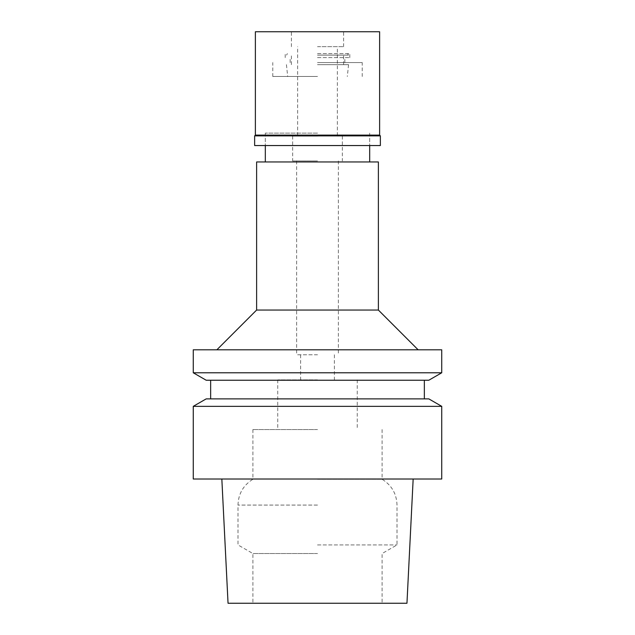 <?xml version="1.0" encoding="UTF-8"?>
<svg xmlns="http://www.w3.org/2000/svg" width="635" height="635" viewBox="0 0 635 635"><rect width="100%" height="100%" fill="white"/><g stroke="black" fill="none" stroke-linecap="round" stroke-linejoin="round"><path stroke-width="0.48" stroke-dasharray="3.17 2.38" d="M441.738 479.012L193.262 479.012M406.956 603.25L228.044 603.25M193.262 406.344L441.738 406.344M206.192 398.875L428.808 398.875M317.5 398.875L210.653 398.875L317.5 398.875M428.808 380.238L206.192 380.238M441.738 372.777L193.262 372.777M193.262 349.806L441.738 349.806M317.5 349.806L216.868 349.806L317.5 349.806M378.381 310.047L256.619 310.047M256.619 161.949L378.381 161.949M317.5 161.949L265.319 161.949L317.5 161.949M317.5 133.128L265.319 133.128L317.5 133.128M317.5 76.478L272.772 76.478L317.5 76.478M317.5 136.112L292.656 136.112L317.5 136.112M317.5 160.957L292.656 160.957L317.5 160.957M317.5 354.774L296.624 354.774L317.5 354.774M317.5 379.865L277.741 379.865L317.5 379.865M317.5 429.562L252.897 429.562L317.5 429.562M317.5 479.258L382.103 479.258L317.5 479.258M317.5 544.925L397.01 544.925L317.5 544.925M317.5 553.537L252.897 553.537L317.5 553.537M317.5 603.25L382.103 603.25L317.5 603.25M317.5 64.659L348.559 64.659L317.5 64.659M317.5 135.612L337.876 135.612L317.5 135.612M317.5 46.657L343.591 46.657L317.5 46.657M317.5 55.11L348.464 55.11L317.5 55.11M380.365 145.55L254.635 145.55M317.5 62.563L362.228 62.563L317.5 62.563M317.5 57.594L349.806 57.594L317.5 57.594M317.5 53.618L349.806 53.618L317.5 53.618M255.381 31.75L379.619 31.75M379.619 135.12L255.381 135.12M254.635 135.866L380.365 135.866M317.5 505.079L237.99 505.079L317.5 505.079M265.319 133.128L265.319 145.55L265.319 133.128M369.681 133.128L369.681 145.55L369.681 133.128M272.772 76.478L272.772 62.563M362.228 76.478L362.228 62.563M286.441 64.659L287.679 76.478M348.559 64.659L347.321 76.478M292.656 136.112L292.656 160.957M342.344 136.112L342.344 160.957M296.624 160.957L296.624 354.774M338.376 160.957L338.376 354.774M300.601 354.774L300.601 379.865M334.399 354.774L334.399 379.865M277.741 379.865L277.741 429.562M357.259 379.865L357.259 429.562M252.897 429.562L252.897 479.258C243.332 485.211 238.355 493.816 237.99 505.079L237.99 544.925L252.897 553.537L252.897 603.25M382.103 429.562L382.103 479.258C391.668 485.211 396.645 493.816 397.01 505.079L397.01 544.925L382.103 553.537L382.103 603.25M337.876 136.112L337.876 135.612M297.124 136.112L297.124 135.612M337.375 135.612L337.375 46.657M297.624 135.612L297.624 46.657M347.607 53.618L348.464 55.11M287.393 53.618L286.536 55.11M343.591 64.659L343.591 55.11M291.409 64.659L291.409 55.11M344.829 62.563L344.829 57.594M290.171 62.563L290.171 57.594M349.806 57.594L349.806 53.618M285.194 57.594L285.194 53.618M291.409 46.657L291.409 31.75M343.591 46.657L343.591 31.75"/><path stroke-width="0.95" d="M221.837 479.012L228.044 603.25L406.956 603.25L413.163 479.012M193.262 479.012L441.738 479.012L441.738 406.344L193.262 406.344L193.262 479.012M441.738 406.344L428.808 398.875L206.192 398.875L193.262 406.344M206.192 380.238L428.808 380.238L441.738 372.777L193.262 372.777L206.192 380.238M441.738 372.777L441.738 349.806L193.262 349.806L193.262 372.777M378.381 310.047L378.381 161.949L256.619 161.949L256.619 310.047L378.381 310.047L418.132 349.806M379.619 31.75L255.381 31.75L255.381 135.12L379.619 135.12L379.619 31.75M379.619 135.12L380.365 135.866L254.635 135.866L255.381 135.12M254.635 135.866L254.635 145.55L380.365 145.55L380.365 135.866M210.653 380.238L210.653 398.875M424.347 380.238L424.347 398.875M256.619 310.047L216.868 349.806M265.319 145.55L265.319 161.949M369.681 145.55L369.681 161.949"/></g></svg>
